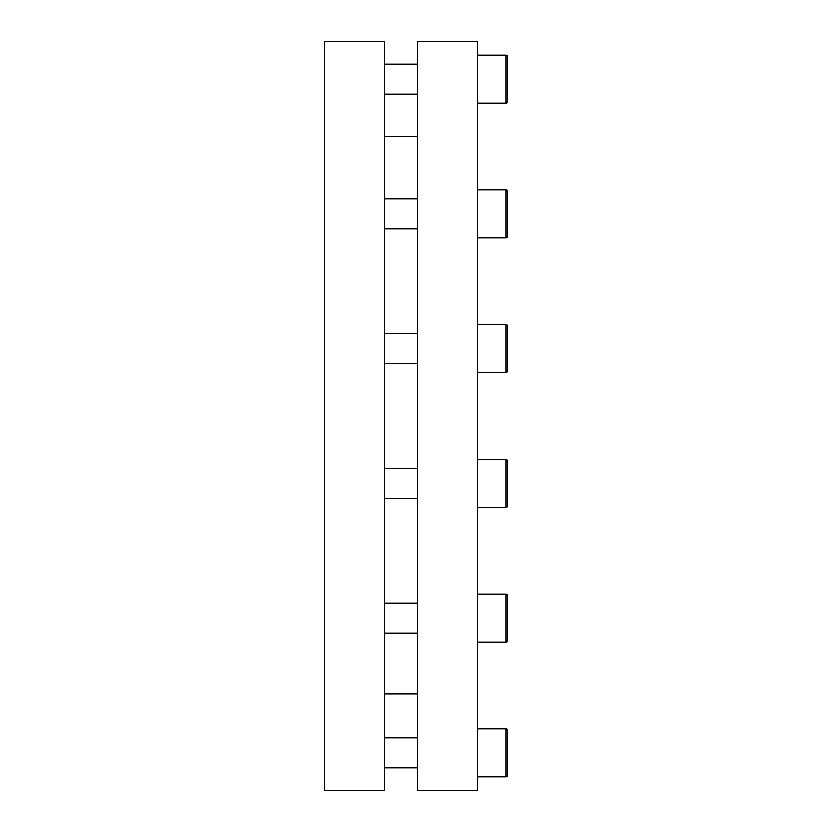 <?xml version="1.0" encoding="UTF-8"?>
<svg xmlns="http://www.w3.org/2000/svg" width="832" height="832" viewBox="0 0 832 832"><rect width="100%" height="100%" fill="white"/><g stroke="black" fill="none" stroke-linecap="round" stroke-linejoin="round"><path stroke-width="1.25" d="M384.55 41.6L324.646 41.6L324.646 790.4L384.55 790.4L384.55 41.6M417.498 790.4L477.402 790.4L477.402 41.6L417.498 41.6L417.498 790.4M507.354 764.941L507.354 775.424A1.498 1.498 0 0 1 505.856 776.922L505.856 728.998A1.498 1.498 0 0 1 507.354 730.496L507.354 740.979M507.354 618.176L507.354 640.64A1.498 1.498 0 0 1 505.856 642.138L505.856 594.214A1.498 1.498 0 0 1 507.354 595.712L507.354 606.195M507.354 495.373L507.354 505.856A1.498 1.498 0 0 1 505.856 507.354L505.856 459.43A1.498 1.498 0 0 1 507.354 460.928L507.354 471.411M507.354 360.589L507.354 371.072A1.498 1.498 0 0 1 505.856 372.57L505.856 324.646A1.498 1.498 0 0 1 507.354 326.144L507.354 336.627M505.856 324.646L477.402 324.646L505.856 324.646A1.498 1.498 0 0 1 507.354 326.144L507.354 371.072A1.498 1.498 0 0 1 505.856 372.57L477.402 372.57M477.402 728.998L505.856 728.998A1.498 1.498 0 0 1 507.354 730.496L507.354 775.424A1.498 1.498 0 0 1 505.856 776.922L477.402 776.922M417.498 767.936L384.55 767.936M417.498 737.984L384.55 737.984M477.402 594.214L505.856 594.214A1.498 1.498 0 0 1 507.354 595.712L507.354 640.64A1.498 1.498 0 0 1 505.856 642.138L477.402 642.138M417.498 633.152L384.55 633.152M417.498 603.2L384.55 603.2M477.402 459.43L505.856 459.43A1.498 1.498 0 0 1 507.354 460.928L507.354 505.856A1.498 1.498 0 0 1 505.856 507.354L477.402 507.354M417.498 498.368L384.55 498.368M417.498 468.416L384.55 468.416M417.498 363.584L384.55 363.584M417.498 333.632L384.55 333.632M507.354 225.805L507.354 236.288A1.498 1.498 0 0 1 505.856 237.786L505.856 189.862A1.498 1.498 0 0 1 507.354 191.36L507.354 201.843M505.856 189.862L477.402 189.862L505.856 189.862A1.498 1.498 0 0 1 507.354 191.36L507.354 236.288A1.498 1.498 0 0 1 505.856 237.786L477.402 237.786M417.498 228.8L384.55 228.8M417.498 198.848L384.55 198.848M507.354 91.021L507.354 101.504A1.498 1.498 0 0 1 505.856 103.002L505.856 55.078A1.498 1.498 0 0 1 507.354 56.576L507.354 67.059M477.402 55.078L505.856 55.078A1.498 1.498 0 0 1 507.354 56.576L507.354 101.504A1.498 1.498 0 0 1 505.856 103.002L477.402 103.002M417.498 94.016L384.55 94.016M417.498 64.064L384.55 64.064M384.55 693.805L417.498 693.805M384.55 136.698L417.498 136.698"/></g></svg>

